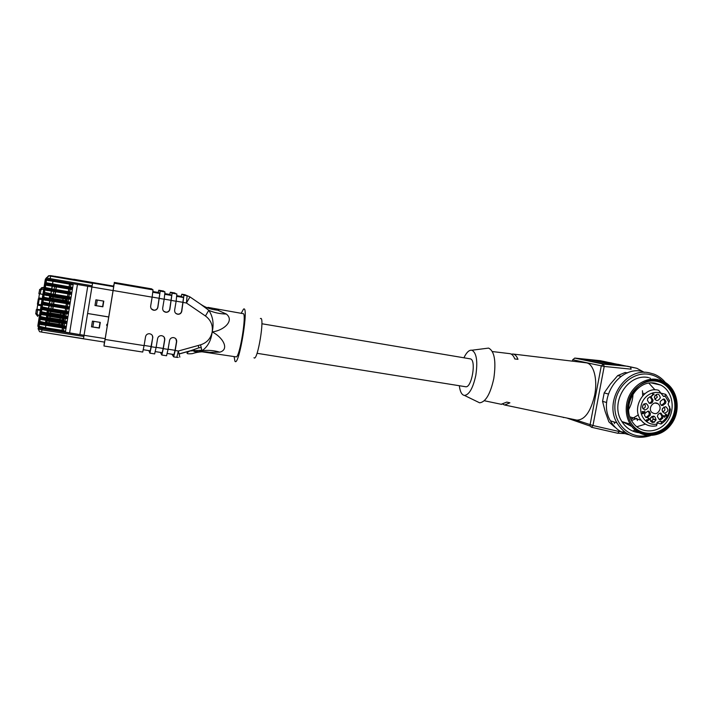 <?xml version="1.0" encoding="UTF-8"?>
<svg xmlns="http://www.w3.org/2000/svg" width="713" height="713" viewBox="0 0 713 713"><rect width="100%" height="100%" fill="white"/><g stroke="black" fill="none" stroke-linecap="round" stroke-linejoin="round"><path stroke-width="1.07" d="M570.347 419.226L568.76 418.674M575.079 419.743L592.966 425.527L591.54 427.274L617.743 433.254L619.205 431.534L592.966 425.527L604.205 366.455L631.165 369.156L630.381 366.839L636.825 368.291L644.338 372.382M638.376 414.859L631.005 419.396M574.687 358.086L603.465 364.12L604.205 366.455L572.735 359.771L572.477 361.17M585.685 362.748L586.255 362.819C593.599 363.594 597.868 379.218 594.669 395.171C590.738 411.633 584.803 419.948 576.862 420.117L576.229 419.984M511.248 354.12L513.084 354.04C515.107 354.423 516.738 356.179 517.977 359.307L514.804 358.96C513.574 355.805 511.961 354.04 509.955 353.666L509.528 353.612M501.168 404.271L506.791 402.114L509.902 402.8L504.724 405.02L502.986 404.342M477.033 401.553L479.608 402.8C485.633 402.123 490.366 394.031 493.806 378.523C496.248 361.268 494.51 351.126 488.583 348.096L485.803 348.452M463.922 357.783C466.543 352.329 469.199 349.816 471.89 350.226C476.551 352.757 477.862 361.117 475.821 375.305C473.031 388.068 469.252 394.779 464.475 395.439C461.783 394.993 460.063 391.758 459.324 385.733M261.894 323.755L470.33 358.871C476.614 359.789 471.703 388.487 465.571 386.731L257.045 353.3M590.123 359.842L615.649 365.136L604.098 363.96L579.099 358.719L590.123 359.842L589.972 361.001M636.807 418.371L631.959 420.385M627.502 372.89L625.123 372.489L617.725 375.582L610.364 384.084L604.178 392.899L602.565 401.339L605.141 411.437L608.884 421.864L614.677 427.078M604.178 392.899L608.296 394.004M606.62 402.506L602.565 401.339M614.517 423.682L613.982 421.936M642.128 371.313C618.652 365.938 597.28 399.111 610.408 420.795C614.722 428.379 620.925 433.023 629.009 434.716M665.363 382.516C662.27 378.683 658.491 375.894 654.044 374.147L649.071 372.765C625.346 367.329 603.697 400.938 616.959 422.898C625.078 435.714 636.254 439.966 650.479 435.643M662.297 380.938C658.562 377.444 654.204 375.243 649.24 374.352C632.752 371.25 615.301 387.177 614.882 405.955C614.089 424.743 630.408 439.466 647.039 435.447M648.616 377.596C627.788 372.846 609.339 403.05 621.879 421.552C625.987 428.005 631.665 431.721 638.893 432.702M626.763 403.371C629.365 388.255 644.071 376.874 657.386 379.512L662.876 381.188C677.769 387.712 681.958 410.492 671.031 424.591C660.452 439.021 638.973 438.976 630.23 424.19C626.575 417.952 625.417 411.009 626.763 403.371M647.226 434.663C667.778 438.317 684.881 409.699 673.215 391.321C662.359 372.222 632.048 380.198 628.001 403.629C624.927 418.192 634.196 432.978 647.226 434.663M657.644 380.706C637.217 376.045 619.205 405.911 631.682 423.923C640.185 437.934 660.657 437.844 670.773 424.075C681.209 410.59 677.323 388.843 663.17 382.435L657.644 380.706M643.313 433.442C655.247 437.033 669.15 428.95 673.847 415.848C678.687 402.8 673.33 387.409 661.994 382.177L658.046 380.778M631.629 423.834C640.835 437.907 662.395 435.795 671.031 420.278C680.113 405.064 672.19 383.683 656.325 381.214C651.807 380.475 647.368 381.116 643.001 383.139M655.229 383.246C636.789 379.058 620.854 406.348 632.583 422.167C640.327 434.074 658.072 433.727 666.905 421.731C675.995 409.975 672.876 391.072 660.737 385.073L655.229 383.246M622.404 421.722L631.798 426.481M636.745 426.766L645.452 424.128M652.93 417.506L653.919 416.089M655.024 389.868L648.919 383.202M637.404 420.536L636.976 418.994M656.887 422.809L660.996 424.021L661.459 422.248L660.3 421.089L657.413 422.248L656.566 425.786M651.227 421.125L654.587 422.132M669.56 400.715L668.081 404.075L670.425 409.396C669.489 415.634 666.503 420.42 661.468 423.736M661.53 393.318L665.594 394.298L665.051 395.947L663.553 396.49L658.696 390.314C644.133 385.742 630.907 408.184 641.112 420.242C643.34 423.121 646.165 424.975 649.57 425.804M625.123 372.489L627.306 372.97M621.112 376.348L617.725 375.582M664.124 415.964L664.703 417.346L663.242 415.724L665.63 415.839L666.37 415.278L665.202 414.271L666.281 414.271C667.038 415.376 666.78 416.036 665.505 416.258L663.651 415.831L666.031 415.75M642.966 413.38L642.101 413.54L642.752 413.032L642.288 411.553L645.033 411.757L643.206 413.763L642.11 413.558M649.195 403.201L651.005 403.344L652.573 402.114L653.09 400.145L651.058 396.954L649.766 396.909L647.689 398.531L647.431 400.314L649.195 403.201M650.14 415.412L650.399 413.397L649.142 411.383L647.627 411.321L644.891 413.46L644.472 415.216L645.844 417.435L647.413 417.56L650.14 415.412L648.982 415.073L646.263 417.221L647.413 417.56M661.272 413.522L659.472 413.38L657.912 414.609L657.395 416.579L659.32 419.645L660.701 419.77L662.76 418.148L663.019 416.383L661.272 413.522L660.095 413.201L661.833 416.044L663.019 416.383M660.345 401.348L660.086 403.353L661.45 405.474L662.84 405.439L665.559 403.308L665.978 401.562L664.391 399.137L663.063 399.218L660.345 401.348M660.318 397.881C659.16 393.371 657.199 393.041 654.418 396.9C655.577 401.41 657.546 401.74 660.318 397.881M664.409 413.255C668.553 411.668 668.972 409.485 665.684 406.686C661.539 408.273 661.111 410.456 664.409 413.255M650.176 418.879C651.334 423.362 653.304 423.674 656.076 419.814C654.917 415.331 652.956 415.011 650.176 418.879M646.031 403.46C641.843 405.055 641.415 407.257 644.757 410.073C648.946 408.478 649.365 406.276 646.031 403.46M654.026 394.075L651.441 396.428L653.349 394.414L652.52 394.031L654.026 394.075M647.172 421.285L646.335 420.002L646.967 419.601L646.834 420.661C647.725 420.991 648.046 420.661 647.823 419.654L648.928 418.736L648.037 418.299L649.151 418.442L649.356 419.609L646.976 421.223M659.997 409.146C660.345 406.82 659.677 405.02 657.983 403.736C653.58 400.412 647.752 408.094 651.584 412.185C655.274 414.832 658.081 413.816 659.997 409.146M651.325 397.266L650.024 396.784M649.32 403.371L651.415 401.811L651.923 399.85L653.09 400.145M650.167 396.972L651.923 399.85M648.982 415.073L649.24 413.068L648.028 411.107M659.24 419.565L660.701 419.77M662.76 418.148L661.575 417.809L659.525 419.431M661.575 417.809L661.833 416.044M664.65 399.387L663.464 399.084L664.783 401.259L665.978 401.562M661.299 405.323L662.84 405.439M665.559 403.308L664.364 402.997L661.655 405.127M664.364 402.997L664.783 401.259M654.819 399.351L657.297 397.177L656.094 394.467M654.953 395.581L654.365 397.836M662.466 411.864C665.015 411.036 665.55 409.485 664.088 407.221L663.812 407.043M662.591 408.255L662.047 410.216M650.514 421.205C652.974 420.572 653.625 419.092 652.457 416.766L651.958 416.383M650.764 417.462L650.113 419.654M642.796 408.683C645.318 408.032 645.951 406.526 644.695 404.173L644.169 403.808M643.064 404.806L642.368 407.266M654.169 394.298L653.625 394.075M651.245 396.098L653.696 394.182M653.473 394.039L652.751 393.852M645.033 411.757L644.481 411.481M643.269 413.139L644.57 411.633M643.509 413.522L642.814 413.005M642.591 412.658L642.048 411.766L644.276 411.829L642.502 411.9L642.591 412.658M642.502 411.9L642.048 411.766M643.055 412.791L644.276 411.829M648.919 418.727L648.518 418.157M648.687 420.135L648.224 420.002L648.768 419.681M646.851 421.16L647.689 420.732M664.703 417.346L663.384 415.822M666.183 414.672L665.728 414.075M260.388 318.568C265.254 315.199 257.509 362.409 253.962 357.739M241.199 313.328L243.481 309.166C249.381 304.264 238.98 367.667 234.942 361.241L234.105 356.562M207.902 307.374L243.142 313.658C247.019 313.016 239.541 358.648 236.056 356.865L202.002 351.803M214.586 308.8L226.306 314.023C234.791 320.645 223.846 330.493 212.314 331.901L212.296 331.991C222.679 337.124 229.898 349.37 219.809 352.16L207.839 352.4M201.324 347.703L198.963 347.784L189.925 350.983L201.877 350.208M179.836 357.142L178.357 351.01L176.788 357.356L173.642 356.865L171.931 354.218M173.642 356.865L175.193 350.511L178.357 351.01L200.558 344.834C206.913 342.766 210.772 338.515 212.153 332.071L212.224 331.786C214.043 323.604 212.902 316.438 208.802 310.307L200.594 304.201C205.995 307.9 212.011 309.905 218.641 310.208M160.425 352.418L161.806 355.021L163.286 348.63L168.054 349.388L169.542 340.52C170.006 338.675 171.2 337.686 173.134 337.552C175.594 337.873 176.771 339.236 176.681 341.67L175.193 350.511M168.09 349.21L175.05 350.306L176.53 341.482L175.861 338.791M175.05 350.306L173.99 354.521M168.054 349.388L166.548 355.751L161.806 355.021M148.848 350.6L149.899 353.158L151.308 346.75L156.102 347.498L157.591 338.613C158.054 336.75 159.257 335.761 161.218 335.636C163.678 335.957 164.863 337.338 164.774 339.762L163.286 348.63M156.138 347.329L163.17 348.434L164.65 339.584L164.15 337.133M163.17 348.434L162.181 352.685L155.336 351.616M156.102 347.498L154.641 353.88M151.308 346.75L152.698 337.668L150.265 350.805M152.698 337.668L152.368 335.538M144.079 345.609L142.725 352.044L103.973 346.001L105.078 339.459L144.079 345.609L145.559 336.688C146.031 334.816 147.252 333.818 149.222 333.702C151.691 334.041 152.876 335.422 152.787 337.846M103.973 345.974L104.41 342.08M151.628 288.872L114.223 282.419L151.628 288.872L153.037 289.879L152.136 297.161L113.126 290.503L105.078 339.459M113.126 290.503L114.285 283.195L153.037 289.879M113.519 286.091L114.285 283.195M57.067 276.626L113.661 286.118L113.688 286.697L92.619 283.088L91.924 286.974L46.14 279.059L46.996 280.191L49.839 280.762L73.074 284.719L73.189 283.783M48.716 275.904L50.382 275.619L49.242 275.886L50.668 276.172L92.556 283.355L91.924 286.974L113.073 290.583L113.688 286.697M113.073 290.583L105.176 338.63L84.036 335.297L83.519 338.675L84.036 335.297L65.311 332.338L65.578 331.224L62.013 330.556L62.441 327.909M104.588 342.115L83.519 338.809L104.588 342.115L105.176 338.63M39.536 323.702L39.01 327M40.32 318.827L39.785 322.142L40.837 321.616L46.274 322.873L46.363 322.329M41.104 313.952L40.57 317.276M41.889 309.068L41.354 312.401M42.673 304.193L42.138 307.517M43.457 299.308L42.923 302.642M44.251 294.416L43.707 297.758M45.035 289.531L44.491 292.874M45.819 284.639L45.284 287.981M46.603 279.737L46.069 283.088M39.768 322.891L39.892 322.124M40.543 318.06L40.677 317.249M69.206 286.822L47.067 282.883L46.149 283.239M50.605 295.975L50.507 296.563L49.571 296.43L49.34 297.865L66.567 300.717L66.817 299.273L49.571 296.43M43.68 298.016L44.732 297.428L50.186 298.595L50.275 298.034M50.507 296.563L66.817 299.273L66.567 300.717M66.853 301.358L50.186 298.595M48.243 310.645L47.218 311.02L46.987 312.446L64.215 315.244L64.464 313.8L47.218 311.02M41.309 312.668L42.397 311.955L47.833 313.167L47.923 312.624M48.163 311.144L64.464 313.8M64.5 315.868L47.833 313.167M47.459 315.52L46.666 315.912L46.434 317.347L63.653 320.11L63.885 318.693L46.666 315.912M40.614 317.258L41.621 316.786L47.058 318.025L47.147 317.472M47.379 316.002L63.885 318.693M63.653 320.11L63.903 318.666M63.715 320.698L47.058 318.025M46.675 320.404L45.766 320.752L45.534 322.178L62.762 324.932L62.994 323.506L45.766 320.752M46.595 320.859L62.994 323.506M62.762 324.932L63.011 323.479M62.931 325.538L46.274 322.873M39.019 327.017L40.062 326.447L38.662 327.98L42.076 328.675L65.311 332.338L66.362 326.385L62.797 325.707L63.225 323.051M66.042 328.381L67.147 321.536L63.582 320.868L64.01 318.194M66.826 323.533L67.94 316.688L64.366 316.019L64.803 313.337M67.61 318.684L70.302 302.125L66.728 301.465L67.165 298.738M69.972 304.13L71.086 297.268L67.512 296.608L67.958 293.863M50.971 293.729L45.507 292.58L44.482 293.114M67.637 296.51L55.168 294.433L55.596 291.795M53.751 291.483L53.297 294.282L55.168 294.433M53.297 294.282L50.881 293.774L51.318 291.073M55.409 291.76L54.954 294.558M70.765 299.273L71.87 292.41L68.296 291.751L68.742 288.988M51.915 288.89L46.292 287.74L45.293 288.212M68.457 291.679L55.953 289.567L56.389 286.902M54.536 286.59L54.09 289.398L55.953 289.567M54.09 289.398L51.666 288.899L52.102 286.18M56.193 286.867L55.739 289.674M71.55 294.407L72.664 287.544L69.081 286.893L69.535 284.113M52.174 301.26L51.728 304.041L49.313 303.515L49.741 300.859M51.728 304.041L53.609 304.148L54.019 301.563M53.831 301.528L53.386 304.308M66.068 306.198L53.609 304.148M69.188 308.979L69.509 306.982L65.935 306.323L66.38 303.604M49.402 303.453L43.948 302.276L42.887 302.909M51.389 306.144L50.944 308.916L48.529 308.381L48.956 305.743M50.944 308.916L52.824 308.996L53.234 306.447M53.047 306.412L52.593 309.184M65.284 311.037L52.824 308.996M68.403 313.836L68.724 311.839L65.15 311.171L65.587 308.471M48.618 308.31L43.172 307.116L42.103 307.793M62.147 330.36L45.489 327.73L45.882 325.28M72.334 289.549L73.27 283.792M52.539 283.997L52.967 281.296M45.489 327.73L40.062 326.447M38.939 298.23L42.325 298.399M38.734 298.292L39.456 293.818M39.67 289.612L38.885 293.667L42.967 294.416M40.391 310.413L36.318 309.665L36.978 309.237L40.489 309.807M36.978 309.237L37.682 304.879M87.752 286.261L79.874 334.611L65.427 332.178M73.127 284.683L49.839 280.762L50.133 278.614L92.12 285.788M56.024 276.421L49.117 275.869L46.336 277.856L50.133 278.614L50.668 276.172M56.995 276.617L73.172 279.389M83.519 338.809L41.666 332.098L41.88 329.869L38.119 328.978L38.306 327.82M79.874 334.611L84.036 335.297L87.601 313.488L108.733 317M92.619 283.088L72.503 279.728L92.565 283.275M107.217 326.242L107.627 323.711M106.843 325.725L106.665 324.95M106.718 324.959L106.986 324.219M107.618 323.782L107.226 326.189M100.301 322.41L92.432 321.135L91.496 326.821L99.365 328.078L100.301 322.41M100.016 322.365L99.116 327.873L91.496 326.821M91.924 286.974L87.592 313.488L108.741 316.946M103.786 301.127L95.916 299.808L94.981 305.503L102.859 306.804L103.786 301.127M103.51 301.082L102.592 306.652L94.981 305.503M151.361 308.872L153.928 310.182C155.987 310.155 157.27 309.175 157.769 307.223L157.876 307.33C157.368 309.282 156.085 310.271 154.026 310.289C151.664 309.852 150.541 308.453 150.648 306.109L152.136 297.161M158.429 292.499L152.947 291.555L158.429 292.499L159.819 293.453L157.769 307.223M157.876 307.33L160.211 291.118L158.803 290.227L158.179 292.455M163.429 291.029L164.979 291.938L164.168 299.21L159.364 298.391M163.642 311.189L165.915 312.178C167.956 312.151 169.231 311.171 169.73 309.228L169.863 309.344C169.364 311.287 168.09 312.276 166.04 312.303C163.687 311.866 162.564 310.476 162.68 308.132L164.168 299.21M163.437 291.029L158.812 290.227L163.437 291.029M169.979 294.487L164.953 293.622L169.988 294.487L171.726 295.503L169.73 309.228M169.863 309.344L172.118 293.168L170.362 292.223L169.685 294.433M174.979 293.016L170.371 292.223L176.86 293.988L176.129 301.251L171.352 300.431M175.808 313.399L177.831 314.175C179.854 314.139 181.12 313.159 181.61 311.233L181.77 311.349C181.271 313.283 180.015 314.264 177.983 314.29C175.639 313.872 174.525 312.481 174.632 310.146L176.129 301.251M181.467 296.465L176.877 295.672L181.476 296.465M176.815 296.376L183.562 297.535L181.485 296.465M183.562 297.535L181.61 311.233M181.77 311.349L183.954 295.209L181.851 294.202L181.12 296.403M179.177 353.978L189.925 350.983C185.407 353.327 186.182 354.218 192.234 353.666L201.948 350.778C207.688 346.866 211.101 340.636 212.171 332.071L212.207 331.777C213.027 325.244 210.772 319.977 205.442 315.984L186.432 303.007L189.97 296.92L184.917 294.736L181.868 294.211L187.804 295.913M192.234 353.666C198.606 351.527 205.005 351.206 211.422 352.712M200.558 344.834L201.948 350.778C207.831 349.931 213.793 350.395 219.809 352.16M205.442 315.984L208.802 310.307C214.15 312.695 219.987 313.934 226.306 314.023M64.446 313.818L64.215 315.244M609.357 362.534L615.613 363.942L608.037 362.4C600.132 361.616 593.394 360.217 601.496 361.063L606.496 362.07L600.373 360.689L574.794 358.086L572.744 359.744M627.235 433.745L617.743 433.254L591.576 427.283M627.592 366.268L626.228 366.134C618.082 365.323 610.845 363.826 619.205 364.691L626.691 366.179M626.192 366.125L616.593 364.815M619.517 365.297L619.205 364.691M620.898 365.493L620.586 364.833L616.968 364.236C608.947 363.434 601.959 361.99 610.185 362.846L617.503 364.29M626.219 366.125L634.044 367.721L627.636 366.268L603.465 364.12L601.282 365.912L590.07 424.895L590.159 426.08L591.451 427.256M635.256 430.135L632.663 431.044M624.9 432.176L619.205 431.534M608.037 362.4L611.549 362.979L611.852 363.621M587.254 360.43L587.378 359.468M643.857 394.521L643.812 393.184M624.668 365.796L618.349 364.37L624.668 365.796M630.978 419.333L632.574 417.666M642.698 395.706L642.431 390.733M618.305 364.37L616.968 364.236M616.932 364.227L607.547 362.953M610.488 363.434L610.185 362.846M633.037 393.888C632.814 399.458 631.353 404.699 628.652 409.592M601.781 361.634L601.496 361.063M603.127 361.821L602.833 361.197L608.635 362.462M574.785 358.086L600.284 360.68M562.842 417.185L563.582 417.577M661.29 421.615L659.962 421.223M656.013 420.064L653.037 419.191M663.259 396.143L664.427 396.437M661.735 393.638C653.456 389.467 642.377 396.392 640.925 406.731C639.213 417.043 647.805 426.178 657.038 424.021M661.459 422.248C666.878 418.638 669.605 413.442 669.659 406.668M668.946 402.346L665.051 395.947M649.846 403.041L651.005 403.344M652.573 402.114L651.415 401.811M649.24 413.068L650.399 413.397M649.383 411.757L648.224 411.428M648.402 419.716L647.939 419.574M665.88 414.503L665.398 414.369M665.505 416.258L665.033 416.125M664.703 416.098L664.231 415.964M653.081 418.977L656.067 419.85M198.963 347.784L198.143 345.502M178.232 357.4L176.744 357.32M144.106 345.431L151.218 346.545M41.639 332.098L40.249 331.759M39.09 322.944L42.86 323.791L43.083 322.775L66.3 326.474M39.875 318.069L43.645 318.907L43.867 317.891L67.084 321.616M42.397 311.955L40.998 313.426L44.438 314.014L44.652 313.007L67.878 316.768M41.443 308.31L45.222 309.121L45.436 308.114L42.602 307.49L43.172 307.116M42.227 303.426L46.006 304.228L46.229 303.23L43.395 302.615L43.948 302.276M44.732 297.428L43.359 298.765L46.8 299.335L47.013 298.337L70.239 302.187M43.796 293.649L70.837 298.31M46.292 287.74L44.58 288.747L45.427 289.968L71.487 294.451L48.261 290.556L48.359 289.63L71.621 293.435M47.067 282.883L45.374 283.854L46.211 285.084L72.28 289.585L49.054 285.663L49.161 284.63L72.414 288.56M46.336 277.874L46.14 279.059M64.223 326.037L64.669 323.283M65.008 321.189L65.453 318.426M65.792 316.34L66.247 313.568M68.154 301.768L68.608 298.979M43.778 293.747L44.634 294.852L47.468 295.458L70.703 299.326L47.477 295.458L47.566 294.531L47.798 293.444L71.024 297.321M70.819 298.399L44.144 293.872C44.527 294.968 45.632 295.494 47.477 295.458M47.798 293.444L45.507 292.58M68.947 296.911L69.402 294.104M71.612 293.533L44.571 288.845M71.817 292.455L48.591 288.542L48.377 289.531L44.946 288.881L46.22 287.722M45.748 287.954L48.591 288.542M69.731 292.045L70.186 289.237M72.396 288.658L45.356 283.952M72.61 287.58L49.375 283.64L49.161 284.63L45.73 283.979L47.013 282.874M46.532 283.07L49.375 283.64M45.374 283.854L45.721 284.077C45.659 285.022 46.773 285.556 49.054 285.663M44.58 288.747L44.928 288.97C45.267 290.066 46.381 290.601 48.261 290.556M43.796 293.631L44.883 292.838L43.796 293.631M44.964 292.847L45.436 292.571M44.179 297.731L47.013 298.337M70.026 303.275L46.782 299.424L70.043 303.177M43.012 298.524L44.643 297.419M46.693 300.351L46.782 299.424L43.359 298.765C43.564 299.834 44.678 300.36 46.684 300.351L69.91 304.184L43.849 299.736M67.37 306.626L67.824 303.845M69.446 307.045L46.229 303.23M69.241 308.141L46.006 304.228L69.259 308.043M42.227 303.399L43.297 302.597L42.227 303.399M43.395 302.615L43.858 302.259M45.899 305.244L45.997 304.326L42.575 303.658C42.807 304.727 43.921 305.253 45.899 305.244L69.125 309.05L43.065 304.62M66.585 311.483L67.031 308.702M68.662 311.911L45.436 308.114M68.448 313.007L45.204 309.219L68.466 312.909M41.443 308.283L42.495 307.481L41.443 308.283M42.602 307.49L43.074 307.098M45.115 310.128L45.204 309.219L41.782 308.542C42.967 310.315 41.14 309.148 45.115 310.128L68.332 313.907L42.281 309.504M41.817 312.374L44.652 313.007M67.664 317.864L44.438 314.014L67.682 317.766M40.659 313.167L42.281 311.938M44.331 315.021L44.42 314.112L40.998 313.426C40.712 314.344 41.826 314.87 44.322 315.021L67.548 318.764L41.497 314.38M43.867 317.891L41.042 317.249L41.621 316.786M66.87 322.722L43.645 318.907L66.888 322.632M39.875 318.043L40.908 317.232L39.875 318.043M41.042 317.249L41.497 316.768M43.546 319.905L43.636 318.996L40.213 318.31C39.937 319.228 41.042 319.754 43.538 319.905L66.755 323.622L40.712 319.255M43.083 322.775L40.258 322.116L40.837 321.616M66.086 327.579L42.86 323.791L66.104 327.49M39.09 322.909L40.124 322.107L39.09 322.909M40.258 322.116L40.712 321.599M42.753 324.78L42.842 323.889L39.429 323.194C39.153 324.094 40.267 324.629 42.753 324.789L65.97 328.47L39.928 324.13M63.439 330.885L63.885 328.14M70.525 287.179L70.979 284.362M37.851 326.206L38.564 327.285L37.976 324.887L37.851 326.206M38.662 327.196L38.903 325.101L38.056 324.932L45.195 280.521L46.042 280.681L46.327 279.131M39.304 325.164L39.224 323.123M39.331 322.428L40.008 318.248M40.115 317.552L40.793 313.363M40.899 312.677L41.577 308.479M41.684 307.793L42.361 303.595M42.468 302.918L43.145 298.702M43.252 298.034L43.93 293.809M44.037 293.141L44.723 288.917M44.83 288.257L45.507 284.024M45.614 283.364L46.443 280.744M45.106 280.485L45.195 280.521C45.213 279.246 45.659 278.489 46.523 278.257L45.427 279.041L45.106 280.485L37.976 324.887M46.078 278.364L46.666 278.177M38.252 305.226L38.333 304.326L37.415 304.121L38.244 305.226L41.149 305.699L38.244 305.226L37.495 304.166L38.324 299.005L39.162 299.166L39.384 298.194L38.244 298.97L39.705 297.972M41.292 304.816L38.333 304.326L39.162 299.166L42.12 299.656M38.342 298.916L37.415 304.121M42.281 298.676L39.794 297.981M40.276 293.961L40.917 289.959L42.058 289.184L43.76 289.469M42.058 289.184L42.192 287.704L39.527 289.665L40.917 289.959M36.318 309.674L35.802 313.72L37.058 313.97L37.7 309.977M51.113 293.863L51.389 291.118M36.443 309.727L35.802 313.72L37.771 316.403L37.905 315.075L37.058 313.97M35.677 313.667L37.762 316.403M39.598 315.342L37.905 315.075M83.849 336.483L41.88 329.869L42.299 327.65L39.473 326.991M65.516 331.322L42.299 327.65M77.459 284.505L69.607 332.864M49.242 275.886L49.117 275.869C48.947 275.298 48.136 276.002 46.701 277.972L46.505 279.175C46.425 280.147 47.539 280.681 49.839 280.762M55.623 276.448L50.373 275.619M43.992 287.999L42.379 287.731L44.054 287.606L42.994 287.499M41.407 287.776L42.798 287.473M73.198 279.603L73.867 279.282M92.85 327.017L93.777 321.358M96.335 305.717L97.262 300.03M152.867 292.259L159.819 293.453M159.257 298.301L152.145 297.089M160.211 291.118L164.979 291.938M164.872 294.326L171.726 295.503M171.218 300.342L164.177 299.139M172.118 293.168L176.86 293.988M183.098 302.365L176.138 301.18M183.268 302.464L186.432 303.007L187.1 295.752L183.954 295.209M189.988 296.929L200.594 304.201M45.882 320.77L45.65 322.196M46.791 320.957L46.559 322.392M49.242 321.474L49.01 322.9M59.268 323.078L59.036 324.504M61.906 323.381L61.675 324.798M62.878 323.488L62.646 324.914M46.782 315.93L46.55 317.365M47.682 316.117L47.459 317.552M50.142 316.625L49.91 318.06M60.168 318.248L59.937 319.674M62.797 318.559L62.575 319.985M63.769 318.675L63.546 320.092M47.334 311.037L47.103 312.463M48.243 311.224L48.012 312.651M50.694 311.724L50.463 313.159M60.73 313.355L60.498 314.781M63.359 313.684L63.127 315.101M64.33 313.8L64.099 315.226M49.678 296.448L49.455 297.882M50.596 296.626L50.365 298.061M53.047 297.116L52.824 298.551M63.083 298.783L62.851 300.218M65.712 299.139L65.48 300.565M66.683 299.273L66.452 300.699M634.748 431.82L636.433 431.089M650.862 379.334L649.784 377.828M484.287 400.742L501.64 404.369M504.724 405.02L576.862 420.117M492.38 351.554L509.955 353.666M513.084 354.04L586.255 362.819M464.475 395.439L479.608 402.8M471.89 350.226L488.583 348.096M608.029 362.4L598.822 361.152M574.794 358.086L572.691 359.762L572.432 361.161M591.594 427.283L590.159 426.08L566.897 418.032M610.408 420.795L616.959 422.898M621.879 421.552L630.23 424.19M661.994 382.177L663.17 382.435M651.486 382.979L660.737 385.073M665.96 394.654L669.569 400.742M629.98 416.891L641.112 420.242C645.203 425.171 650.345 427.016 656.539 425.795M651.058 396.954L650.203 396.74M648.09 411.089L649.142 411.383M660.149 413.014L661.058 413.264M664.391 399.137L663.678 398.959M651.691 416.544L652.457 416.766M643.91 403.968L644.695 404.173M649.151 418.442L648.678 418.308M666.281 414.271L665.808 414.137M655.087 403.023L657.983 403.736M653.09 418.905L656.076 419.779M660.425 421.053L661.085 421.249M199.105 351.714L194.756 351.545C193.651 351.491 193.571 351.054 194.524 350.252L192.314 350.226M179.159 353.898L192.26 350.235M167.27 353.488L174.017 354.539M154.676 353.906L149.899 353.158M143.331 349.735L150.283 350.823M83.519 338.675L41.648 332.106C39.661 331.082 39.964 333.336 38.466 329.174L39.928 326.429M63.368 323.078L62.931 325.779M64.152 318.221L63.715 320.93M64.945 313.355L64.5 316.082M67.307 298.756L66.862 301.519M68.1 293.89L67.646 296.661M52.343 286.216L51.897 288.979M68.885 289.015L68.439 291.795M49.981 300.895L49.545 303.613M66.523 303.631L66.077 306.376M49.188 305.779L48.76 308.479M65.73 308.497L65.284 311.233M62.584 327.935L62.147 330.627M69.678 284.139L69.223 286.938M39.01 293.72L39.652 289.719L42.816 287.473M113.661 286.118L73.813 279.273L72.664 279.781M46.737 320.939L46.505 322.374M46.933 321.01L46.701 322.436M47.628 316.1L47.406 317.535M47.833 316.171L47.602 317.597M48.19 311.207L47.958 312.633M48.386 311.269L48.154 312.704M50.534 296.617L50.311 298.043M50.739 296.67L50.507 298.105"/></g></svg>
